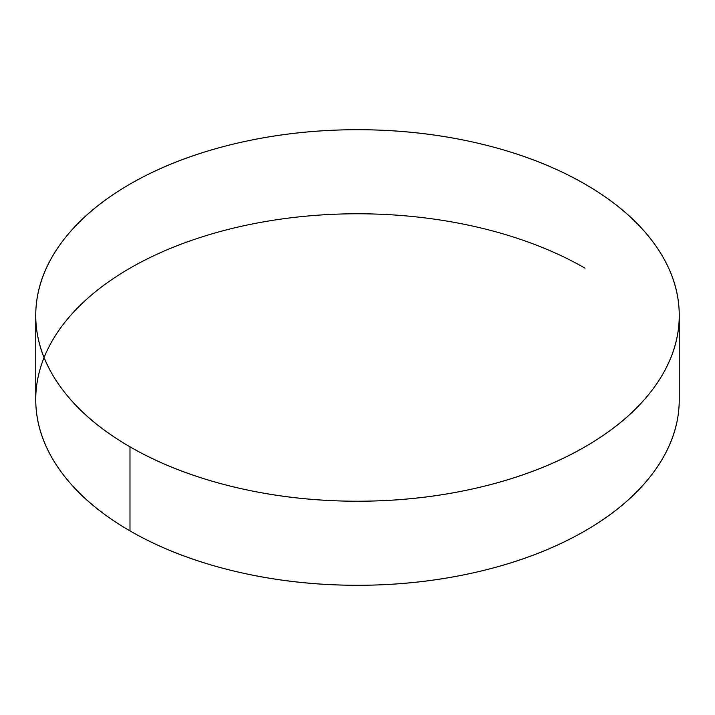 <?xml version="1.0" encoding="UTF-8"?>
<svg xmlns="http://www.w3.org/2000/svg" width="715" height="715" viewBox="0 0 715 715"><rect width="100%" height="100%" fill="white"/><g stroke="black" fill="none" stroke-linecap="round" stroke-linejoin="round"><path stroke-width="1.07" d="M585.013 268.179A321.75 185.757 0 0 0 254.665 223.518A321.75 185.757 0 0 0 38.664 374.58A321.75 185.757 0 0 0 129.987 530.888L129.987 446.821A321.75 185.757 180 0 1 38.664 290.513A321.75 185.757 180 0 1 254.665 139.452A321.75 185.757 180 0 1 585.013 184.113A321.75 185.757 180 0 1 676.336 340.42A321.75 185.757 180 0 1 460.335 491.482A321.75 185.757 180 0 1 129.987 446.821L129.987 530.888A321.75 185.757 0 0 0 460.335 575.548A321.75 185.757 0 0 0 676.336 424.487M585.013 184.113C615.177 201.532 638.432 221.623 654.761 244.378C671.09 267.133 679.25 290.835 679.25 315.467C679.25 340.099 671.09 363.792 654.761 386.556C638.432 409.311 615.177 429.402 585.013 446.821C554.84 464.241 520.046 477.665 480.632 487.085C441.209 496.514 400.168 501.224 357.5 501.224C314.832 501.224 273.791 496.514 234.368 487.085C194.954 477.665 160.16 464.241 129.987 446.821C99.823 429.402 76.568 409.311 60.239 386.556C43.91 363.792 35.75 340.099 35.75 315.467C35.75 290.835 43.91 267.133 60.239 244.378C76.568 221.623 99.823 201.532 129.987 184.113C160.16 166.693 194.954 153.269 234.368 143.849C273.791 134.42 314.832 129.71 357.5 129.71C400.168 129.71 441.209 134.42 480.632 143.849C520.046 153.269 554.84 166.693 585.013 184.113M679.25 315.467L679.25 399.533C679.25 424.165 671.09 447.867 654.761 470.622C638.432 493.377 615.177 513.468 585.013 530.888C554.84 548.307 520.046 561.731 480.632 571.151C441.209 580.58 400.168 585.29 357.5 585.29C314.832 585.29 273.791 580.58 234.368 571.151C194.954 561.731 160.16 548.307 129.987 530.888C99.823 513.468 76.568 493.377 60.239 470.622C43.91 447.867 35.75 424.165 35.75 399.533L35.75 315.467"/></g></svg>
